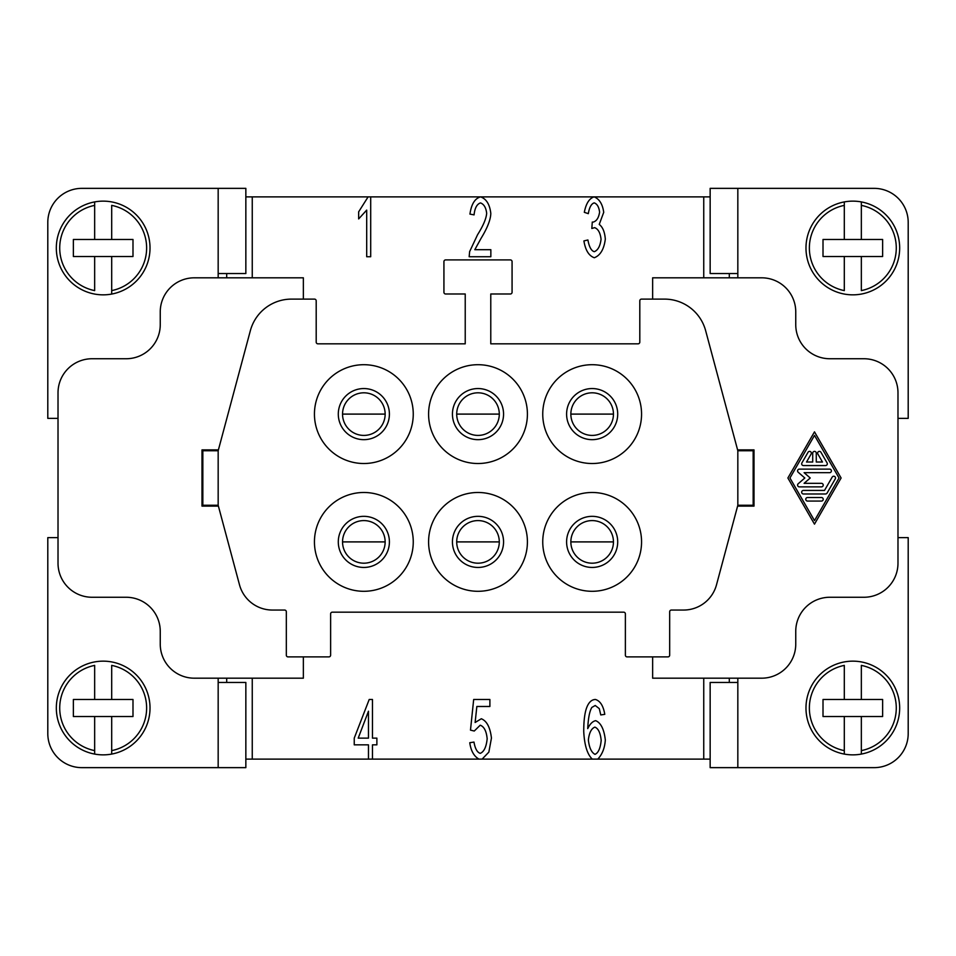 <?xml version="1.0" encoding="UTF-8"?>
<svg xmlns="http://www.w3.org/2000/svg" width="956" height="956" viewBox="0 0 956 956"><rect width="100%" height="100%" fill="white"/><g stroke="black" fill="none" stroke-linecap="round" stroke-linejoin="round"><path stroke-width="1.43" d="M58.017 418.37L47.8 418.37L47.8 222.437A34.069 34.069 0 0 1 81.869 188.356L245.847 188.356L245.847 273.547L218.171 273.547M218.171 682.453L245.847 682.453L245.847 767.644L81.869 767.644A34.069 34.069 0 0 1 47.8 733.563L47.8 537.63L58.017 537.63M111.697 256.507L94.656 256.507L94.656 290.6A43.45 43.45 0 0 1 94.656 205.385L94.656 201.919A46.856 46.856 0 0 1 150.02 247.986A46.856 46.856 0 0 1 111.697 294.066L111.697 290.6L111.697 294.066A46.856 46.856 0 0 1 56.32 247.986A46.856 46.856 0 0 1 94.656 201.919L94.656 239.478L132.992 239.478L132.992 256.507L111.697 256.507L111.697 290.6A43.45 43.45 0 0 0 111.697 205.385L111.697 239.478M94.656 665.4A43.45 43.45 0 0 0 94.656 750.615L94.656 716.522L111.697 716.522L111.697 750.615A43.45 43.45 0 0 0 111.697 665.4L111.697 699.493L94.656 699.493L94.656 665.4M94.656 661.934A46.856 46.856 0 0 0 94.656 754.081L94.656 750.615L94.656 754.081A46.856 46.856 0 0 0 150.02 708.014A46.856 46.856 0 0 0 94.656 661.934M111.697 754.081L111.697 750.615L111.697 754.081A46.856 46.856 0 0 1 94.656 754.081M737.829 277.814L737.829 188.356L874.131 188.356A34.069 34.069 0 0 1 908.2 222.437L908.2 418.37L897.983 418.37M897.983 537.63L908.2 537.63L908.2 733.563A34.069 34.069 0 0 1 874.131 767.644L710.153 767.644L710.153 682.453L737.829 682.453M861.344 290.6A43.45 43.45 0 0 0 861.344 205.385L861.344 239.478L844.303 239.478L844.303 205.385A43.45 43.45 0 0 0 844.303 290.6L844.303 256.507L861.344 256.507L861.344 290.6M861.344 294.066A46.856 46.856 0 0 0 861.344 201.919L861.344 205.385L861.344 201.919A46.856 46.856 0 0 0 805.98 247.986A46.856 46.856 0 0 0 861.344 294.066M844.303 201.919L844.303 205.385L844.303 201.919A46.856 46.856 0 0 1 861.344 201.919M805.98 708.014A46.856 46.856 0 0 1 861.344 661.934A46.856 46.856 0 0 1 861.344 754.081L861.344 750.615A43.45 43.45 0 0 0 861.344 665.4L861.344 699.493L844.303 699.493L844.303 665.4A43.45 43.45 0 0 0 844.303 750.615L844.303 754.081A46.856 46.856 0 0 1 844.303 661.934M202.839 505.258L218.171 505.258L218.171 450.742L202.839 450.742L202.839 506.106M303.363 656.892L303.363 678.186L194.319 678.186A34.069 34.069 0 0 1 160.25 644.117L160.25 631.342A34.069 34.069 0 0 0 126.168 597.261L92.099 597.261A34.069 34.069 0 0 1 58.017 563.192L58.017 392.808A34.069 34.069 0 0 1 92.099 358.739L126.168 358.739A34.069 34.069 0 0 0 160.25 324.658L160.25 311.883A34.069 34.069 0 0 1 194.319 277.814L303.363 277.814L303.363 299.109M652.637 299.109L652.637 277.814L761.681 277.814A34.069 34.069 0 0 1 795.75 311.883L795.75 324.658A34.069 34.069 0 0 0 829.832 358.739L863.901 358.739A34.069 34.069 0 0 1 897.983 392.808L897.983 563.192A34.069 34.069 0 0 1 863.901 597.261L829.832 597.261A34.069 34.069 0 0 0 795.75 631.342L795.75 644.117A34.069 34.069 0 0 1 761.681 678.186L652.637 678.186L652.637 656.892M218.171 505.258L239.49 584.785A34.069 34.069 0 0 0 272.4 610.048L284.625 610.048A1.709 1.709 0 0 1 286.322 611.744L286.322 655.195A1.709 1.709 0 0 0 288.031 656.892L328.924 656.892A1.709 1.709 0 0 0 330.621 655.195L330.621 613.872A1.709 1.709 0 0 1 332.33 612.175L623.671 612.175A1.709 1.709 0 0 1 625.379 613.872L625.379 655.195A1.709 1.709 0 0 0 627.076 656.892L667.969 656.892A1.709 1.709 0 0 0 669.678 655.195L669.678 611.744A1.709 1.709 0 0 1 671.375 610.048L683.6 610.048A34.069 34.069 0 0 0 716.51 584.785L737.829 505.258L753.161 505.258L753.161 450.742L737.829 450.742L705.648 330.68A42.59 42.59 0 0 0 664.516 299.109L641.512 299.109A1.709 1.709 0 0 0 639.803 300.805L639.803 342.129A1.709 1.709 0 0 1 638.106 343.825L490.775 343.825L490.775 293.994L510.373 293.994A1.709 1.709 0 0 0 512.069 292.285L512.069 261.621A1.709 1.709 0 0 0 510.373 259.913L445.627 259.913A1.709 1.709 0 0 0 443.931 261.621L443.931 292.285A1.709 1.709 0 0 0 445.627 293.994L465.225 293.994L465.225 343.825L317.894 343.825A1.709 1.709 0 0 1 316.197 342.129L316.197 300.805A1.709 1.709 0 0 0 314.488 299.109L291.484 299.109A42.59 42.59 0 0 0 250.353 330.68L218.171 450.742M363.854 463.517A49.413 49.413 0 0 1 314.44 414.103A49.413 49.413 0 0 1 363.854 364.702A49.413 49.413 0 0 1 413.255 414.103A49.413 49.413 0 0 1 363.854 463.517M363.854 439.664A25.561 25.561 0 0 0 389.403 414.103A25.561 25.561 0 0 0 363.854 388.554A25.561 25.561 0 0 0 338.293 414.103A25.561 25.561 0 0 0 363.854 439.664M363.854 492.483A49.413 49.413 0 0 1 413.255 541.897A49.413 49.413 0 0 1 363.854 591.298A49.413 49.413 0 0 1 314.44 541.897A49.413 49.413 0 0 1 363.854 492.483M338.293 541.897A25.561 25.561 0 0 0 363.854 567.446A25.561 25.561 0 0 0 389.403 541.897A25.561 25.561 0 0 0 363.854 516.336A25.561 25.561 0 0 0 338.293 541.897M478 364.702A49.413 49.413 0 0 1 527.413 414.103A49.413 49.413 0 0 1 478 463.517A49.413 49.413 0 0 1 428.587 414.103A49.413 49.413 0 0 1 478 364.702M478 388.554A25.561 25.561 0 0 0 452.439 414.103A25.561 25.561 0 0 0 478 439.664A25.561 25.561 0 0 0 503.561 414.103A25.561 25.561 0 0 0 478 388.554M592.146 463.517A49.413 49.413 0 0 1 542.745 414.103A49.413 49.413 0 0 1 592.146 364.702A49.413 49.413 0 0 1 641.56 414.103A49.413 49.413 0 0 1 592.146 463.517M592.146 388.554A25.561 25.561 0 0 0 566.597 414.103A25.561 25.561 0 0 0 592.146 439.664A25.561 25.561 0 0 0 617.707 414.103A25.561 25.561 0 0 0 592.146 388.554M478 591.298A49.413 49.413 0 0 1 428.587 541.897A49.413 49.413 0 0 1 478 492.483A49.413 49.413 0 0 1 527.413 541.897A49.413 49.413 0 0 1 478 591.298M503.561 541.897A25.561 25.561 0 0 1 478 567.446A25.561 25.561 0 0 1 452.439 541.897A25.561 25.561 0 0 1 478 516.336A25.561 25.561 0 0 1 503.561 541.897M592.146 492.483A49.413 49.413 0 0 1 641.56 541.897A49.413 49.413 0 0 1 592.146 591.298A49.413 49.413 0 0 1 542.745 541.897A49.413 49.413 0 0 1 592.146 492.483M566.597 541.897A25.561 25.561 0 0 1 592.146 516.336A25.561 25.561 0 0 1 617.707 541.897A25.561 25.561 0 0 1 592.146 567.446A25.561 25.561 0 0 1 566.597 541.897M363.854 392.808A21.295 21.295 0 0 1 385.149 414.103A21.295 21.295 0 0 1 363.854 435.41A21.295 21.295 0 0 1 342.547 414.103A21.295 21.295 0 0 1 363.854 392.808M363.854 563.192A21.295 21.295 0 0 0 385.149 541.897A21.295 21.295 0 0 0 363.854 520.59A21.295 21.295 0 0 0 342.547 541.897A21.295 21.295 0 0 0 363.854 563.192M478 435.41A21.295 21.295 0 0 1 456.705 414.103A21.295 21.295 0 0 1 478 392.808A21.295 21.295 0 0 1 499.295 414.103A21.295 21.295 0 0 1 478 435.41M592.146 435.41A21.295 21.295 0 0 1 570.851 414.103A21.295 21.295 0 0 1 592.146 392.808A21.295 21.295 0 0 1 613.453 414.103A21.295 21.295 0 0 1 592.146 435.41M478 563.192A21.295 21.295 0 0 0 499.295 541.897A21.295 21.295 0 0 0 478 520.59A21.295 21.295 0 0 0 456.705 541.897A21.295 21.295 0 0 0 478 563.192M592.146 520.59A21.295 21.295 0 0 0 570.851 541.897A21.295 21.295 0 0 0 592.146 563.192A21.295 21.295 0 0 0 613.453 541.897A21.295 21.295 0 0 0 592.146 520.59M703.747 277.814L703.747 196.876L252.253 196.876L252.253 277.814M812.72 453.156A1.781 1.781 0 0 1 814.488 451.375A1.781 1.781 0 0 1 816.269 453.156L816.269 462.023L822.471 462.023L817.858 454.04A1.781 1.781 0 0 1 818.515 451.614A1.781 1.781 0 0 1 820.941 452.272L827.083 462.919A1.781 1.781 0 0 1 825.542 465.572L803.446 465.572A1.781 1.781 0 0 1 801.905 462.919L808.047 452.272A1.781 1.781 0 0 1 810.473 451.614A1.781 1.781 0 0 1 811.118 454.04L806.517 462.023L812.72 462.023L812.72 453.156M807.533 501.075A1.781 1.781 0 0 1 805.765 499.295A1.781 1.781 0 0 1 807.533 497.526L821.443 497.526A1.781 1.781 0 0 1 823.224 499.295A1.781 1.781 0 0 1 821.443 501.075L807.533 501.075M814.488 520.59L839.057 478L814.488 435.41L789.931 478L814.488 520.59M841.101 478L814.488 524.151L787.887 478L814.488 431.849L841.101 478M827.083 493.081A1.781 1.781 0 0 1 825.542 493.977L803.446 493.977A1.781 1.781 0 0 1 801.666 492.197A1.781 1.781 0 0 1 803.446 490.428L824.514 490.428L832.186 477.116A1.781 1.781 0 0 1 834.612 476.458A1.781 1.781 0 0 1 835.269 478.884L827.083 493.081M804.104 483.33L821.443 483.33A1.781 1.781 0 0 1 823.224 485.098A1.781 1.781 0 0 1 821.443 486.879L799.347 486.879A1.781 1.781 0 0 1 798.188 483.76L804.821 478L798.188 472.24A1.781 1.781 0 0 1 799.347 469.121L829.641 469.121A1.781 1.781 0 0 1 831.409 470.902A1.781 1.781 0 0 1 829.641 472.67L804.104 472.67L810.234 478L804.104 483.33M737.59 506.106L754.009 506.106L754.009 449.894L737.59 449.894M737.829 505.258L737.829 450.742M710.153 759.124L703.747 759.124L703.747 678.186M252.253 678.186L252.253 759.124L245.847 759.124M202.839 449.894L202.839 450.742M370.701 196.876L370.701 256.734L366.698 256.734L366.698 210.105L358.655 218.924L358.655 211.838L368.108 196.876L480.581 196.876C486.353 198.872 489.759 204.381 490.81 213.427C490.619 219.701 487.393 227.97 481.119 238.235L474.809 249.695L490.846 249.695L490.846 256.734L469.169 256.734L469.623 251.643L477.582 234.698C483.27 225.652 486.293 218.506 486.664 213.236C485.995 207.619 483.939 204.178 480.486 202.923C476.901 204.118 474.762 208.097 474.08 214.873L469.946 214.108C471.356 204.154 474.893 198.418 480.581 196.876L594.142 196.876C599.376 198.968 602.579 204.118 603.726 212.328L599.233 224.421C602.71 227.038 604.742 231.938 605.315 239.108C604.037 249.205 600.368 255.407 594.321 257.738C588.896 255.861 585.431 250.257 583.913 240.924L587.916 239.968C589.183 246.995 591.322 250.902 594.321 251.691C597.99 250.173 600.237 246.027 601.049 239.239C600.32 232.858 598.181 228.986 594.644 227.648L591.824 228.472L592.278 222.055L592.911 222.151C596.436 221.35 598.659 218.04 599.591 212.196C598.982 207.07 597.201 203.963 594.226 202.875C591.334 203.759 589.362 207.356 588.322 213.654L584.319 212.328C586.028 203.497 589.302 198.346 594.142 196.876L710.153 196.876M245.847 196.876L368.108 196.876M218.41 449.894L201.991 449.894L201.991 506.106L218.41 506.106M226.691 682.453L226.691 678.186M226.691 277.814L226.691 273.547M703.747 759.124L252.253 759.124M368.466 759.124L368.466 744.843L354.246 744.843L354.246 738.128L369.195 699.493L372.47 699.493L372.47 738.128L376.879 738.128L376.879 744.843L372.47 744.843L372.47 759.124M478.992 759.124C474.009 756.351 470.926 750.878 469.766 742.716L473.985 742.071C475.096 748.656 477.187 752.408 480.259 753.352C484.035 751.775 486.341 746.923 487.166 738.761C486.425 731.113 484.106 726.596 480.211 725.21L474.26 731.029L470.483 730.121L473.674 699.493L489.89 699.493L489.89 706.484L476.853 706.484L475.12 722.485L481.31 718.757C486.819 720.955 490.201 727.385 491.444 738.08L488.851 752.121L482.123 759.124M592.302 759.124C587.295 754.415 584.427 745.19 583.734 731.436C583.734 719.928 584.893 711.551 587.235 706.305C589.29 701.764 592.051 699.493 595.504 699.493C600.272 700.963 603.367 705.922 604.778 714.347L600.774 714.945L599.281 708.623L595.23 705.492L591.824 707.44C589.553 711.276 588.191 718.338 587.737 728.627C589.948 723.955 592.601 721.302 595.684 720.669C600.894 722.832 604.108 729.273 605.315 739.992C604.778 747.986 602.268 754.368 597.787 759.124M218.171 767.644L218.171 678.186M595.002 754.344C598.337 752.922 600.392 748.285 601.181 740.446C600.44 732.905 598.337 728.472 594.871 727.122C591.334 728.544 589.171 732.846 588.37 740.028C589.255 747.747 591.465 752.527 595.002 754.344M368.466 711.216L358.201 738.128L368.466 738.128L368.466 711.216M729.308 678.186L729.308 682.453M753.161 505.258L753.161 506.106M753.161 449.894L753.161 450.742M844.303 716.522L844.303 754.081A46.856 46.856 0 0 0 861.344 754.081L861.344 716.522L823.008 716.522L823.008 699.493L844.303 699.493M861.344 699.493L882.639 699.493L882.639 716.522L861.344 716.522M861.344 754.081A46.856 46.856 0 0 1 844.303 754.081M729.308 273.547L729.308 277.814M218.171 277.814L218.171 188.356M861.344 239.478L882.639 239.478L882.639 256.507L861.344 256.507M844.303 256.507L823.008 256.507L823.008 239.478L844.303 239.478M737.829 188.356L710.153 188.356L710.153 273.547L737.829 273.547M737.829 767.644L737.829 678.186M94.656 716.522L73.361 716.522L73.361 699.493L94.656 699.493M111.697 699.493L132.992 699.493L132.992 716.522L111.697 716.522M94.656 256.507L73.361 256.507L73.361 239.478L94.656 239.478M111.697 294.066A46.856 46.856 0 0 1 94.656 294.066M385.149 414.103L342.547 414.103M385.149 541.897L342.547 541.897M499.295 414.103L456.705 414.103M613.453 414.103L570.851 414.103M499.295 541.897L456.705 541.897M613.453 541.897L570.851 541.897"/></g></svg>
